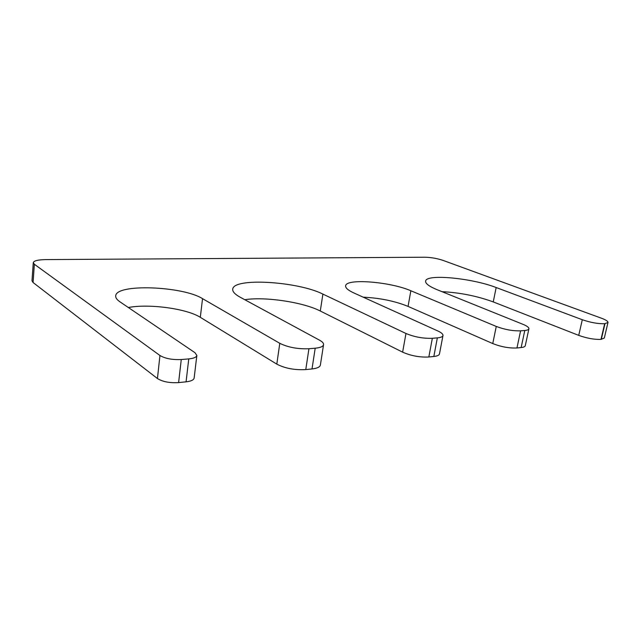 <?xml version="1.0" encoding="UTF-8"?>
<svg xmlns="http://www.w3.org/2000/svg" width="640" height="640" viewBox="0 0 640 640"><rect width="100%" height="100%" fill="white"/><g stroke="black" fill="none" stroke-linecap="round" stroke-linejoin="round"><path stroke-width="0.96" d="M437.344 337.872L432.336 338.296C423.232 338.616 414.448 337.016 405.968 333.48L322.888 294.096C297.912 281.416 233.184 277.36 232.736 289.208C232.464 291.664 234.944 294.336 240.176 297.224L319.584 340.208C322.392 341.752 323.712 343.232 323.56 344.664C323.136 346.528 320.352 347.704 315.2 348.208L308.936 348.736C297.76 349.176 288.048 347.368 279.784 343.312L202.544 298.656C182.944 286.144 115.848 283.416 115.704 295.944C115.544 297.808 116.936 299.752 119.896 301.784L194.96 352.688L196.848 355.44C196.456 357.248 193.76 358.4 188.76 358.904L181.264 359.536C172.28 359.928 165.176 358.584 159.944 355.496L34.352 264.248L33.28 262.648C33.88 260.76 38.008 259.744 45.656 259.6L424.984 257.224C431.112 257.384 437.136 258.432 443.048 260.392L601.496 318.232C605.904 319.88 608.072 321.304 607.984 322.496L604.672 323.72C598.104 323.904 590.648 322.576 582.312 319.728L496.168 287.528C471.8 278.04 425.968 273.68 425.616 281.128C425.304 283.544 429.176 286.424 437.24 289.76L523.04 324.352C527.072 326.008 529.024 327.496 528.904 328.8C528.672 329.688 527.304 330.248 524.784 330.48L520.592 330.832C512.84 331.08 504.728 329.616 496.264 326.44L410.848 290.76C390.4 281.752 345.864 278.176 345.632 285.848C345.376 287.928 348.096 290.288 353.792 292.92L437.88 330.992C441.424 332.624 443.12 334.136 442.968 335.528C442.672 336.768 440.8 337.552 437.344 337.872L433.84 356.48L428.848 356.992C419.768 357.448 411.024 355.832 402.624 352.152L405.968 333.48M244.744 299.704C265.288 296.496 303.128 302.176 320.288 311.016L402.624 352.152M323.56 344.664L320.376 365.064C319.944 367.056 317.152 368.352 312.016 368.944L305.776 369.584C294.64 370.184 284.992 368.368 276.808 364.136L279.784 343.312M128.336 307.512C149.288 303.528 186.856 308.688 200.312 317.32L276.808 364.136M196.848 355.44L194.144 378.048C193.736 379.976 191.048 381.24 186.072 381.832L178.608 382.592C169.672 383.12 162.616 381.76 157.44 378.528L159.944 355.496M33.28 262.648L32 280.816L33.072 282.512L157.44 378.528M607.984 322.496L604.312 338.032L600.984 339.384C594.424 339.656 587.008 338.32 578.728 335.376L582.312 319.728M441.992 291.672C459.944 292.584 477.032 296 493.248 301.92L578.728 335.376M528.904 328.8L525.28 345.704C525.04 346.656 523.664 347.272 521.144 347.552L516.96 347.976C509.224 348.336 501.152 346.864 492.76 343.568L496.264 326.44M363.192 297.176C379.912 297.992 394.872 301.064 408.064 306.4L492.76 343.568M442.968 335.528L439.48 353.912C439.168 355.24 437.288 356.096 433.84 356.48M428.848 356.992L432.336 338.296M320.288 311.016L322.888 294.096M312.016 368.944L315.2 348.208M305.776 369.584L308.936 348.736M200.312 317.32L202.544 298.656M186.072 381.832L188.76 358.904M178.608 382.592L181.264 359.536M33.072 282.512L34.352 264.248M601.28 339.352L604.976 323.696M600.984 339.384L604.672 323.72M493.248 301.92L496.168 287.528M521.144 347.552L524.784 330.48M516.96 347.976L520.592 330.832M408.064 306.4L410.848 290.76"/></g></svg>
